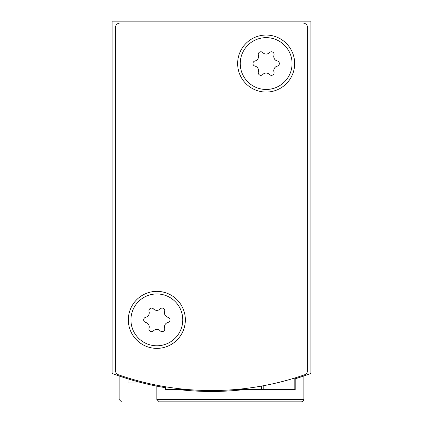 <?xml version="1.0" encoding="UTF-8"?>
<svg xmlns="http://www.w3.org/2000/svg" width="423" height="423" viewBox="0 0 423 423"><rect width="100%" height="100%" fill="white"/><g stroke="black" fill="none" stroke-linecap="round" stroke-linejoin="round"><path stroke-width="0.63" d="M303.846 399.492L303.169 401.147L301.493 401.85L159.201 401.85L156.843 399.492L303.846 399.492L303.846 375.973L295.196 378.812A282.696 282.696 0 0 0 310.916 373.43L310.916 21.15L112.084 21.15L112.084 373.43A282.696 282.696 0 0 0 165.499 387.717L162.501 387.204M303.846 375.973L298.247 377.845M178.913 389.599A282.696 282.696 0 0 0 244.087 389.599M121.507 401.85L119.154 399.492L119.154 375.973L124.785 377.855M124.806 377.861L119.339 376.042M156.843 399.492L156.843 386.151M301.493 401.85L178.945 401.85M142.773 383.005L128.058 383.005L128.058 378.886M165.874 386.839L165.874 389.599L165.499 389.599L165.499 386.775M294.815 377.988L294.815 389.599L234.564 389.599M304.454 374.82A282.696 282.696 0 0 1 118.546 374.82A4.711 4.711 0 0 1 115.384 370.374L115.384 27.749A4.711 4.711 0 0 1 120.095 23.032L302.905 23.032A4.711 4.711 0 0 1 307.616 27.749L307.616 370.374A4.711 4.711 0 0 1 304.454 374.82M185.348 319.867A28.505 28.505 0 0 1 142.593 344.555A28.505 28.505 0 0 1 142.593 295.18A28.505 28.505 0 0 1 185.348 319.867M294.662 63.556A28.505 28.505 0 0 1 251.902 88.243A28.505 28.505 0 0 1 251.902 38.868A28.505 28.505 0 0 1 294.662 63.556M295.196 377.871L295.196 389.599L294.815 389.599M188.436 389.599L165.874 389.599M266.157 37.642A25.914 25.914 0 0 1 288.597 76.51A25.914 25.914 0 0 1 243.711 76.51A25.914 25.914 0 0 1 266.157 37.642M254.99 60.986A4.616 4.616 0 0 0 258.353 55.17A2.638 2.638 0 0 1 262.799 52.605A4.616 4.616 0 0 0 269.514 52.605A2.638 2.638 0 0 1 273.961 55.17A4.616 4.616 0 0 0 277.319 60.986A2.638 2.638 0 0 1 277.319 66.12A4.616 4.616 0 0 0 273.961 71.936A2.638 2.638 0 0 1 269.514 74.506A4.616 4.616 0 0 0 262.799 74.506A2.638 2.638 0 0 1 258.353 71.936A4.616 4.616 0 0 0 254.99 66.12A2.638 2.638 0 0 1 254.99 60.986M156.843 293.953A25.914 25.914 0 0 1 179.289 332.827A25.914 25.914 0 0 1 134.403 332.827A25.914 25.914 0 0 1 156.843 293.953M145.681 317.303A4.616 4.616 0 0 0 149.039 311.481A2.638 2.638 0 0 1 153.486 308.917A4.616 4.616 0 0 0 160.201 308.917A2.638 2.638 0 0 1 164.647 311.481A4.616 4.616 0 0 0 168.01 317.303A2.638 2.638 0 0 1 168.01 322.437A4.616 4.616 0 0 0 164.647 328.253A2.638 2.638 0 0 1 160.201 330.818A4.616 4.616 0 0 0 153.486 330.818A2.638 2.638 0 0 1 149.039 328.253A4.616 4.616 0 0 0 145.681 322.437A2.638 2.638 0 0 1 145.681 317.303M261.356 386.109L261.356 389.599M263.804 385.66L263.804 389.599"/></g></svg>
